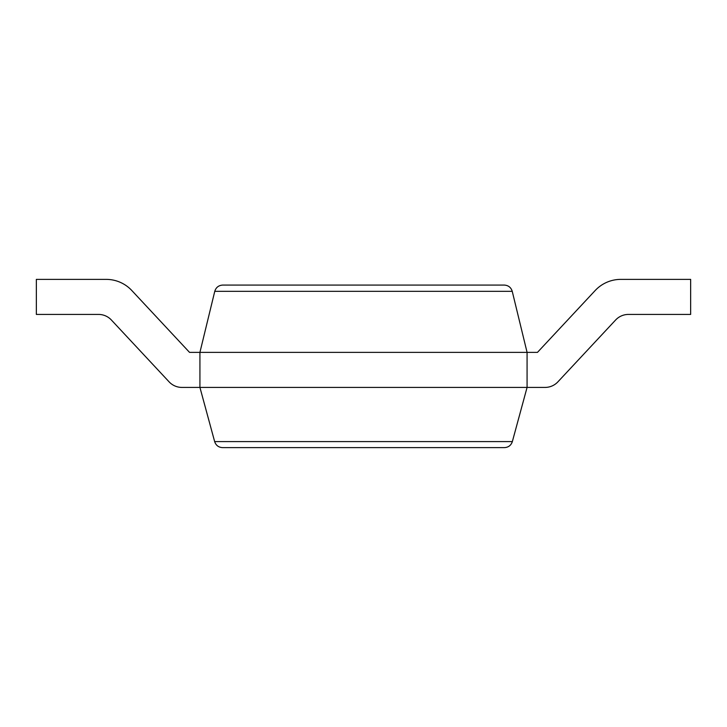<?xml version="1.0" encoding="UTF-8"?>
<svg xmlns="http://www.w3.org/2000/svg" width="727" height="727" viewBox="0 0 727 727"><rect width="100%" height="100%" fill="white"/><g stroke="black" fill="none" stroke-linecap="round" stroke-linejoin="round"><path stroke-width="1.09" d="M214.647 441.589L199.925 387.418L545.086 387.418A17.53 17.53 0 0 0 557.9 381.848L615.624 319.998A17.53 17.53 0 0 1 628.437 314.428L690.65 314.428L690.65 279.377L620.822 279.377A35.05 35.05 0 0 0 595.195 290.509L537.471 352.368L199.925 352.368L199.925 387.418L181.914 387.418A17.53 17.53 0 0 1 169.1 381.848L111.376 319.998A17.53 17.53 0 0 0 98.563 314.428L36.35 314.428L36.35 279.377L106.178 279.377A35.05 35.05 0 0 1 131.805 290.509L189.529 352.368L199.925 352.368L214.765 291.327C215.983 287.429 218.636 285.347 222.707 285.075L504.293 285.075C508.364 285.347 511.017 287.429 512.235 291.327L527.075 352.368L527.075 387.418L512.353 441.589C511.072 445.369 508.446 447.378 504.465 447.623L222.535 447.623C218.554 447.378 215.928 445.369 214.647 441.589L512.353 441.589M36.35 279.377L106.178 279.377L36.35 279.377M131.805 290.509L189.529 352.368L131.805 290.509M214.765 291.327L512.235 291.327"/></g></svg>

